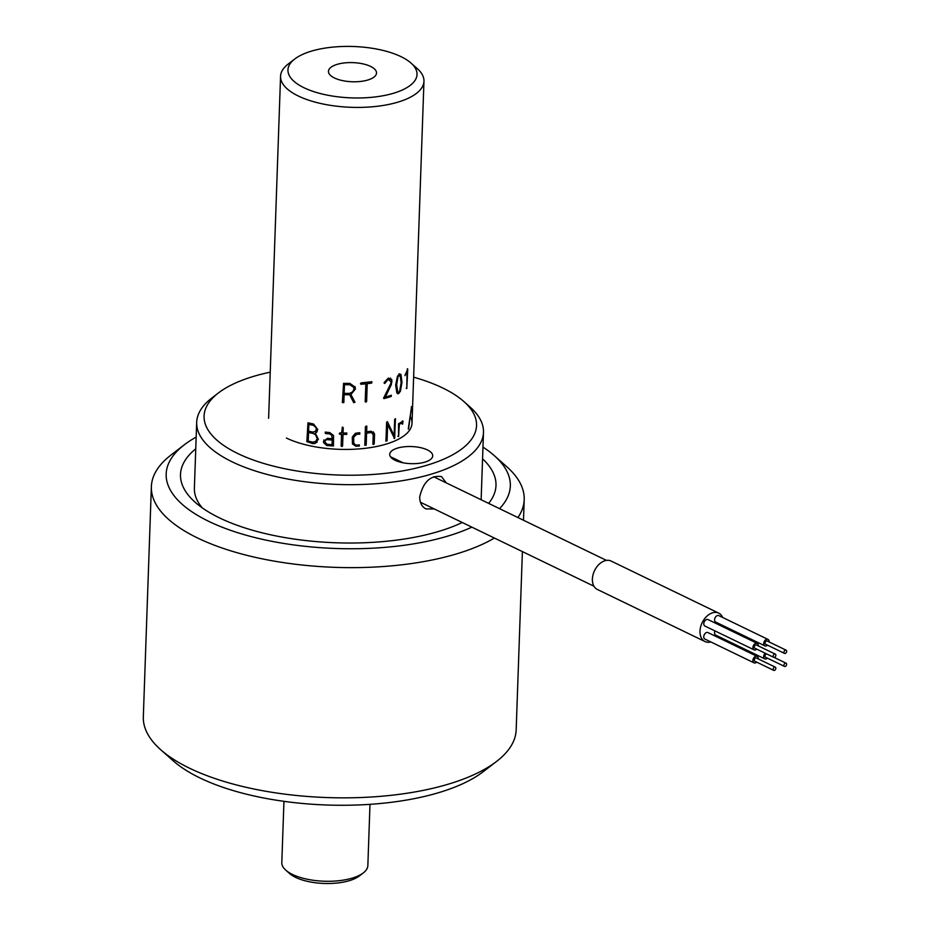 <?xml version="1.0" encoding="UTF-8"?>
<svg xmlns="http://www.w3.org/2000/svg" width="930" height="930" viewBox="0 0 930 930"><rect width="100%" height="100%" fill="white"/><g stroke="black" fill="none" stroke-linecap="round" stroke-linejoin="round"><path stroke-width="1.4" d="M334.428 77.969A24.029 9.567 2 0 0 357.876 81.677A24.029 9.567 2 0 0 375.662 75.4A24.029 9.567 2 0 0 352.819 62.624A24.029 9.567 2 0 0 329.15 73.772A24.029 9.567 2 0 0 334.428 77.969M303.959 87.722A64.565 25.703 2 0 0 387.717 94.779A64.565 25.703 2 0 0 411.014 63.066A64.565 25.703 2 0 0 353.388 46.5A64.565 25.703 2 0 0 294.74 59.009A64.565 25.703 2 0 0 303.959 87.722M294.74 59.009L288.091 64.124A71.749 28.563 2 0 0 280.558 76.26A71.749 28.563 2 0 0 298.344 96.022A71.749 28.563 2 0 0 377.045 106.311A71.749 28.563 2 0 0 423.964 81.27A71.749 28.563 2 0 0 417.291 68.634L411.014 63.066M344.46 384.718A71.749 28.563 2 0 0 349.831 384.741L353.702 387.392L353.981 388.926L352.714 391.832L349.494 393.39A71.749 28.563 2 0 1 344.158 393.367L344.46 384.718M344.147 393.25A71.459 28.446 2 0 0 344.158 393.25L344.449 384.601A71.459 28.446 2 0 0 349.796 384.625L353.667 387.275M354.923 402.086L353.702 402.609L349.668 394.622A71.459 28.446 2 0 1 344.1 394.611L343.833 402.527L342.356 402.481M354.958 386.601L355.376 388.868L350.843 394.448L354.969 402.202L353.702 402.609M353.749 402.725L349.668 394.622M365.746 383.823L365.746 383.706A71.459 28.446 2 0 1 360.91 384.148L360.422 383.695M371.721 381.625L371.64 382.951A71.459 28.446 2 0 1 367.129 383.544L366.501 401.446L365.118 401.609M361.061 382.904L371.837 381.73L371.756 383.055A71.749 28.563 2 0 1 367.234 383.66L366.606 401.562L365.897 402.12L365.211 401.714L365.839 383.811A71.749 28.563 2 0 1 360.98 384.253L361.061 382.904M390.437 378.08L391.972 381.323L391.123 384.52L385.415 396.971M389.844 379.487L388.17 379.347A71.459 28.446 2 0 1 387.798 379.452L384.59 383.369L384.044 382.928M391.123 395.227L391.077 396.308A71.459 28.446 2 0 1 383.892 398.47L383.52 398.133M384.439 382.242L388.333 378.103L391.809 379.498L391.321 384.601L385.334 397.133L391.321 395.308L391.274 396.401A71.749 28.563 2 0 1 384.067 398.575L383.834 397.645L390.751 383.613L391.1 381.916L388.356 379.44A71.749 28.563 2 0 1 387.973 379.545L384.764 383.462L384.439 382.242M401.981 382.311L400.423 391.181L398.598 393.657L396.831 392.867L395.68 385.09L397.424 376.336L399.342 373.895L400.97 374.453L401.981 382.311L400.191 391.112L397.505 393.727M399.912 375.301L398.098 376.232L396.645 384.753L397.749 392.065L398.668 392.297L399.621 391.193L401.144 382.788L400.132 375.383L398.331 376.313M398.098 376.232L396.645 384.753M396.436 384.671L397.529 391.995L398.447 392.216M399.121 373.814L400.737 374.372L401.737 382.242M407.073 371.233L404.934 375.418L407.759 369.105L406.782 388.577L407.073 371.233L404.992 375.65M407.317 368.733L406.84 387.822L406.212 388.298M308.772 424.371A71.749 28.563 2 0 0 313.561 425.382L316.27 427.893L316.502 429.253L315.689 431.241L313.05 432.09A71.749 28.563 2 0 1 308.539 431.125L308.9 424.266A71.459 28.446 2 0 0 313.677 425.277L313.561 425.382M308.493 432.473A71.749 28.563 2 0 0 313.329 433.496L315.537 434.763L317.188 438.507L315.991 441.192L312.992 442.145A71.749 28.563 2 0 1 308.19 441.122L308.621 432.38A71.459 28.446 2 0 0 313.433 433.403L313.329 433.496M316.084 441.099L317.281 438.402L317.025 436.809L315.63 434.659L313.433 433.403M315.758 431.16L316.363 427.788L313.677 425.277M317.223 442.052L314.7 443.529L312.515 443.564L306.981 441.634L308.051 422.732M316.909 431.962L315.444 433.089M315.305 433.159L318.397 439.32L314.596 443.622L306.853 441.727L307.97 422.813A71.749 28.563 2 0 0 313.573 424.022L317.735 429.474L316.805 432.066L315.41 433.055M331.638 435.077L329.406 433.892L331.638 435.077L332.266 438.739A71.749 28.563 2 0 1 327.476 438.309L323.442 441.506L323.617 442.68L326.849 445.575L333.475 445.97L333.533 435.519L329.766 432.566A71.749 28.563 2 0 1 325.477 432.125L325.302 433.461A71.749 28.563 2 0 0 329.406 433.892M332.057 444.575A71.459 28.446 2 0 0 332.091 444.575L332.254 439.983A71.459 28.446 2 0 1 327.221 439.518L325.663 440.018L324.837 441.587M329.441 433.775A71.459 28.446 2 0 1 325.361 433.345L325.268 432.043M332.266 438.623A71.459 28.446 2 0 0 332.301 438.635L331.673 434.973M333.51 445.854L326.907 445.458L323.675 442.564L323.931 439.867M341.543 434.229L341.554 434.345A71.749 28.563 2 0 1 339.741 434.287L339.787 432.938A71.749 28.563 2 0 0 341.601 432.985L342.38 427.056L343.251 427.754L343.065 433.02A71.749 28.563 2 0 0 346.785 433.043L346.762 434.391A71.749 28.563 2 0 1 343.019 434.368L342.054 446.528L341.136 446.086L341.543 434.229A71.459 28.446 2 0 1 339.741 434.171L339.218 433.613M346.762 432.927L346.739 434.287A71.459 28.446 2 0 1 343.019 434.252L342.6 445.982L341.136 445.97M343.065 432.903A71.459 28.446 2 0 0 343.077 432.903L343.24 427.661M359.294 444.831L359.282 445.912A71.459 28.446 2 0 1 355.946 446.144L352.424 443.889M359.712 432.671L359.701 434.019A71.459 28.446 2 0 1 356.562 434.24L353.702 436.995L353.726 443.471M352.435 443.936L352.307 437.019L355.365 433.322L357.573 432.95A71.749 28.563 2 0 0 359.782 432.787L359.782 434.136A71.749 28.563 2 0 1 356.62 434.357L353.749 437.1L353.551 442.82L355.411 444.993L357.19 445.11A71.749 28.563 2 0 0 357.922 445.052L359.375 444.947L359.352 446.028A71.749 28.563 2 0 1 356.016 446.261L352.458 443.982M372.407 433.124L370.489 432.508A71.459 28.446 2 0 1 366.49 433.055L366.071 445.04L364.7 445.179M373.244 431.834L374.406 434.345L374.081 443.819L372.779 444.017M366.652 425.998L366.548 431.706A71.459 28.446 2 0 0 366.652 431.694M374.546 434.45L374.209 443.924L373.558 444.494L372.907 444.122L373.232 434.81L371.709 432.752L370.617 432.613A71.749 28.563 2 0 1 366.594 433.171L366.176 445.156L364.804 445.296L365.455 426.486L366.839 426.254L366.641 431.822A71.749 28.563 2 0 0 370.954 431.218L374.313 433.334L374.406 434.345M387.287 421.65L393.913 435.124M387.636 424.824L386.892 440.704L385.776 441.018M395.25 418.698L394.762 437.763L394.018 438.39M394.111 435.566L394.669 419.453L395.471 418.779L394.541 438.507L387.647 424.557L387.078 440.797L385.95 441.111L386.613 422.336L387.473 421.743L393.901 435.484M410.967 411.874L411.746 408.189M410.711 411.874L410.793 413.339M412.106 406.689L411.281 407.084M410.979 410.421L410.99 411.723M411.56 406.515L408.537 429.09L411.56 406.515M403.05 421.174L402.597 424.15L402.272 422.557A71.749 28.563 2 0 1 399.365 424.243L398.528 436.623L398.54 423.755L403.05 421.174M349.703 394.739A71.749 28.563 2 0 1 344.112 394.727L343.833 402.644L342.368 402.585L343.565 383.346A71.749 28.563 2 0 0 349.889 383.393L355.167 387.136L355.434 388.984L350.877 394.564M283.952 801.335L281.813 862.598A43.047 17.135 2 0 0 285.812 870.178L289.579 873.526A38.746 15.426 2 0 0 295.577 877.362A38.746 15.426 2 0 0 359.34 875.955L363.328 872.886A43.047 17.135 2 0 0 367.85 865.609L369.989 804.334M285.812 870.178A43.047 17.135 2 0 0 292.485 874.456A43.047 17.135 2 0 0 363.328 872.886M332.057 444.691L332.219 440.088A71.749 28.563 2 0 1 327.162 439.634L325.605 440.123L324.779 441.704L326.918 444.215A71.749 28.563 2 0 0 332.057 444.691M402.016 422.708L402.027 422.487A71.459 28.446 2 0 1 399.133 424.161L398.726 435.879L397.866 436.298M402.562 420.848L402.725 423.336L401.969 423.929M410.258 415.396L408.258 429.055M463.872 401.539L470.138 407.108A143.487 57.125 -178 0 1 483.484 432.38A143.487 57.125 -178 0 1 389.658 482.449A143.487 57.125 -178 0 1 232.244 461.873A143.487 57.125 -178 0 1 196.683 422.36A143.487 57.125 -178 0 1 211.761 398.075L218.399 392.972A136.315 54.266 2 0 0 237.871 453.573A136.315 54.266 2 0 0 414.687 468.464A136.315 54.266 2 0 0 463.872 401.539A136.315 54.266 2 0 0 413.629 377.173M202.275 507.873A143.487 57.125 -178 0 1 194.382 488.134L196.683 422.36M483.484 432.38L481.194 498.143A143.487 57.125 -178 0 1 481.077 499.724M434.287 508.966L425.905 508.896C421.778 506.699 419.721 502.677 419.721 496.806C423.313 481.752 430.578 475.021 441.541 476.602L446.144 482.81M270.223 372.174A136.315 54.266 2 0 0 218.399 392.972M427.405 449.934A21.518 8.568 2 0 0 403.783 446.842A21.518 8.568 2 0 0 389.717 454.351A21.518 8.568 2 0 0 410.921 463.663A21.518 8.568 2 0 0 432.729 455.851A21.518 8.568 2 0 0 427.405 449.934M410.142 416.349A71.749 28.563 -178 0 1 373.081 447.167A71.749 28.563 -178 0 1 286.394 438.042M196.172 437.112A172.19 68.553 2 0 0 184.256 444.842L170.957 455.061A186.535 74.261 2 0 0 151.369 486.634L143.325 716.832A186.535 74.261 2 0 0 160.669 749.696L173.224 760.821A172.19 68.553 2 0 0 220.736 786.536A172.19 68.553 2 0 0 483.286 771.644L496.574 761.426A186.535 74.261 2 0 0 516.173 729.852L522.393 551.595M160.669 749.696A186.535 74.261 2 0 0 212.145 777.55A186.535 74.261 2 0 0 496.574 761.426M151.369 486.634A186.535 74.261 2 0 0 220.189 547.34A186.535 74.261 2 0 0 494.4 538.052M517.94 517.557A186.535 74.261 2 0 0 524.206 499.654A186.535 74.261 2 0 0 506.862 466.802L494.318 455.665A172.19 68.553 2 0 0 482.972 447.121M195.765 448.818A157.833 62.833 2 0 0 180.501 474.474A157.833 62.833 2 0 0 238.743 525.845A157.833 62.833 2 0 0 462.257 522.497M488.645 503.386A157.833 62.833 2 0 0 495.992 485.495A157.833 62.833 2 0 0 482.565 458.827M184.256 444.842A172.19 68.553 2 0 0 229.698 530.019A172.19 68.553 2 0 0 471.859 527.136M499.526 508.652A172.19 68.553 2 0 0 494.318 455.665M775.876 655.255A1.79 1.221 -64.2 0 1 773.748 657.359A1.79 1.221 -64.2 0 1 775.306 654.127A1.79 1.221 -64.2 0 1 775.876 655.255M773.748 657.359L754.835 648.21A1.79 1.221 -64.2 0 1 756.404 644.978L775.306 654.127M756.741 649.128A3.592 2.441 -64.2 0 1 754.056 649.826A3.592 2.441 -64.2 0 1 752.928 647.582A3.592 2.441 -64.2 0 1 754.393 644.165A3.592 2.441 -64.2 0 1 757.183 643.362A3.592 2.441 -64.2 0 1 758.322 645.606A3.592 2.441 -64.2 0 1 758.31 645.908M757.183 643.362L708.044 619.589A3.592 2.441 115.8 0 0 704.277 621.752A3.592 2.441 115.8 0 0 704.917 626.041L754.056 649.826M786.675 651.291A1.79 1.221 -64.2 0 1 784.548 653.406A1.79 1.221 -64.2 0 1 786.106 650.175A1.79 1.221 -64.2 0 1 786.675 651.291M786.106 650.175L767.192 641.026A1.79 1.221 115.8 0 0 765.634 644.258L784.548 653.406M767.541 645.176A3.592 2.441 -64.2 0 1 764.855 645.862A3.592 2.441 -64.2 0 1 764.216 641.572A3.592 2.441 -64.2 0 1 767.982 639.41A3.592 2.441 -64.2 0 1 769.11 641.654A3.592 2.441 -64.2 0 1 769.098 641.944M767.982 639.41L718.844 615.625A3.592 2.441 115.8 0 0 715.077 617.799A3.592 2.441 115.8 0 0 715.716 622.089L764.855 645.862M786.629 664.299A1.79 1.221 -64.2 0 1 784.502 666.415A1.79 1.221 -64.2 0 1 786.059 663.183A1.79 1.221 -64.2 0 1 786.629 664.299M784.502 666.415L765.588 657.266A1.79 1.221 -64.2 0 1 766.704 653.953M767.494 658.184A3.592 2.441 -64.2 0 1 764.809 658.882A3.592 2.441 -64.2 0 1 763.669 656.638A3.592 2.441 -64.2 0 1 765.158 653.197M714.984 630.912A3.592 2.441 115.8 0 0 715.67 635.097L764.809 658.882M775.841 668.263A1.79 1.221 -64.2 0 1 773.713 670.367A1.79 1.221 -64.2 0 1 775.271 667.147A1.79 1.221 -64.2 0 1 775.841 668.263M775.271 667.147L756.357 657.998A1.79 1.221 115.8 0 0 754.8 661.218L773.713 670.367M756.706 662.148A3.592 2.441 -64.2 0 1 754.021 662.834A3.592 2.441 -64.2 0 1 753.381 658.545A3.592 2.441 -64.2 0 1 757.148 656.382A3.592 2.441 -64.2 0 1 758.276 658.614A3.592 2.441 -64.2 0 1 758.264 658.917M757.148 656.382L708.009 632.598A3.592 2.441 115.8 0 0 704.242 634.76A3.592 2.441 115.8 0 0 704.882 639.061L754.021 662.834M722.703 617.497A15.787 10.753 115.8 0 0 718.739 613.137A15.787 10.753 115.8 0 0 706.428 616.648A15.787 10.753 115.8 0 0 699.988 631.702A15.787 10.753 115.8 0 0 704.987 641.549A15.787 10.753 115.8 0 0 710.869 641.956M717.913 637.399A15.787 10.753 115.8 0 0 718.658 636.538M723.284 626.96A15.787 10.753 115.8 0 0 723.494 625.855M718.739 613.137L611.126 561.057A15.787 10.753 115.8 0 0 598.815 564.568A15.787 10.753 115.8 0 0 592.375 579.623A15.787 10.753 115.8 0 0 597.374 589.469L704.987 641.549M412.013 423.29L423.964 81.27M268.619 418.291L280.558 76.26M523.485 520.242L524.206 499.654M786.059 663.183L774.202 657.44M420.441 502.258L593.968 586.226M433.589 476.741L606.465 560.395M390.449 456.711L402.992 462.78"/></g></svg>
